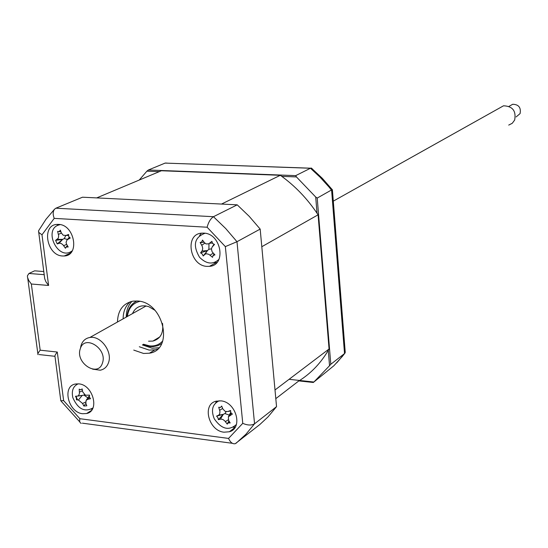 <?xml version="1.0" encoding="UTF-8"?>
<svg xmlns="http://www.w3.org/2000/svg" width="548" height="548" viewBox="0 0 548 548"><rect width="100%" height="100%" fill="white"/><g stroke="black" fill="none" stroke-linecap="round" stroke-linejoin="round"><path stroke-width="0.82" d="M317.032 213.22L315.703 197.033L317.217 198.068L330.793 364.276L329.533 365.728L328.273 350.384M289.077 379.312L313.881 382.025L313.312 382.483L298.948 380.915M313.881 382.025L329.533 365.728M313.312 382.483L333.89 365.721L342.322 356.44L345.041 352.994L345.178 351.569M330.793 364.276L344.528 353.556L331.609 190.238L328.834 186.82L319.998 177.093L310.469 168.25L165.099 163.099L148.385 170.003L295.701 175.627L310.6 168.188L165.099 163.099M159.29 171.634L146.912 171.161L148.385 170.003M281.782 176.367L296.441 176.929L295.701 175.627M146.912 171.161L139.226 180.059M332.204 189.587L317.217 198.068M312.339 168.9L311.339 168.051L310.6 168.188M167.167 163.112L165.249 163.044M315.703 197.033L296.441 176.929M224.057 432.194L229.372 431.762C243.326 428.214 236.14 401.89 220.858 400.862L216.118 401.191C201.746 404.369 208.63 430.968 224.057 432.194M233.284 427.289L235.318 426.94M207.123 266.383L209.459 266.342C226.721 265.383 221.303 233.332 203.733 233.133L202.061 233.14C184.347 233.585 189.396 265.965 207.123 266.383M214.083 262.595L216.96 262.451M62.582 255.985L64.28 255.978C80.083 255.56 74.576 224.57 58.561 224.406L57.355 224.406C41.223 224.468 46.491 255.635 62.582 255.985M69.466 252.388L71.055 252.491M82.68 413.726L86.618 413.521C99.921 411.048 93.133 384.812 78.878 383.881L75.364 384.032C61.766 386.237 68.336 412.61 82.68 413.726M91.235 409.226L92.331 409.185M133.746 350.097L143.569 353.46L149.419 353.207C174.353 349.782 163.674 301.914 137.534 301.023L133.15 301.133C123.115 303.284 117.882 310.243 117.464 322.019M139.315 346.754L149.104 350.083L154.926 349.829L157.598 349.062M130.219 301.797C125.526 305.873 123.163 311.559 123.136 318.847M76.83 383.826L76.295 384.785M75.953 396.225L77.597 399.944M58.115 224.392L57.15 225.639M201.294 233.215L199.582 235.524M216.563 401.081L215.624 402.938M38.703 232.16L44.71 278.713L45.929 281.816L48.601 285.46L31.339 284.015L40.175 350.186C38.298 352.556 37.572 354.056 37.99 354.679M40.175 350.186L57.287 352.042C55.362 354.453 54.601 355.967 55.006 356.563L60.801 400.759L63.637 400.643L79.864 418.699C79.371 421.453 79.837 423.001 81.262 423.337M79.864 418.699L228.543 438.421C230.393 442.462 232.633 444.223 235.284 443.688L259.821 424.542L268.027 416.898L276.541 406.637L254.553 423.803C251.409 425.556 247.484 425.399 242.764 423.33L225.344 246.614L207.123 227.228L54.218 218.371L41.984 234.804L48.601 285.46M229.633 422.07L228.324 421.898L229.633 422.07M41.984 234.804L38.997 232.626L38.504 231.482L38.737 230.496L45.984 219.282L54.512 209.22L55.889 208.199L82.515 197.205L237.216 204.836L249.203 216.33L260.177 229.091L276.541 406.637M260.177 229.091L236.989 241.702L225.344 246.614M237.216 204.836L213.453 216.707C210.535 218.714 208.425 222.221 207.123 227.228M43.867 271.548L34.634 270.828L28.955 273.466L44.278 274.685M71.226 252.286L71.144 251.607L71.226 252.286M69.486 238.442L69.418 237.914L69.486 238.442M31.339 284.015L28.722 280.439L27.523 277.384L27.414 275.815L28.955 273.466M54.512 209.22C52.855 211.576 52.759 214.631 54.218 218.371M149.892 352.919L150.31 353.001M280.295 175.298L161.4 170.75L96.701 197.903L221.508 204.061L280.295 175.298C295.05 185.813 307.647 198.986 318.087 214.816L261.807 246.723L275.007 389.977L329.06 349.001L318.087 214.816M275.808 398.643L298.379 381.264C311.031 373.489 321.258 362.735 329.06 349.001M220.454 407.465L221.693 406.047L222.892 409.007L225.262 411.438L227.886 411.5L230.598 410.5L230.77 412.623L232.393 414.069L228.379 416.802L228.605 420.371L230.187 422.953L228.215 422.905L227.228 424.118L224.803 420.933L222.988 419.542L221.077 419.056L218.364 419.658L217.94 417.734L216.576 416.11L218.734 415.124L219.618 414.103L219.974 411.664L218.741 407.239L220.454 407.465M219.179 400.773C212.425 404.123 210.795 410.151 214.282 418.836C221.502 429.18 228.879 431.07 236.4 424.501M228.948 420.946L227.482 423.467M226.208 411.692L224.933 413.555L229.27 415.089M224.933 413.555L223.317 414.329L220.406 419.151M218.364 419.658L223.317 414.329L218.453 415.274M223.152 414.398L216.576 416.11M230.489 411L227.886 411.5M143.501 344.247L149.604 345.911C154.933 346.37 159.317 344.713 162.763 340.931M161.639 343.644L157.968 345.644L152.974 346.651L150.33 346.576L143.144 344.459M162.523 323.375C163.729 332.958 160.516 338.87 152.878 341.096L148.577 341.199M132.534 313.579C134.376 309.257 137.5 306.702 141.911 305.914L145.042 305.825L148.693 306.62L154.94 310.291M139.836 301.352C132.657 303.174 128.506 308.209 127.383 316.463M127.026 316.662C127.691 309.079 130.986 303.852 136.925 300.982M80.727 389.834L82.159 388.895L82.693 391.882L85.467 395.204L89.584 395.129L89.324 397.053L90.564 398.704L87.927 399.273L86.159 400.3L85.824 403.253L86.81 405.808L83.837 406.027L82.577 403.499L78.439 400.013L76.46 399.807L76.425 398.074L75.473 396.259L77.658 396.088L78.672 395.471L79.467 393.437L79.186 389.142L80.727 389.834M78.22 383.826C73.131 386.141 71.343 390.772 72.857 397.732C77.987 409.109 84.693 412.514 92.961 407.938M85.892 403.431L84.002 405.753M85.598 402.068L82.577 403.499M84.495 394.718L83.885 395.06L87.858 397.869M83.885 395.06L82.221 395.423L78.439 400.013M89.201 395.944L86.159 400.3M82.056 395.437L78.063 395.944M60.136 224.612L57.759 225.324C44.278 230.797 57.225 258.635 70.192 252.101L72.22 250.854M59.184 231.571L60.362 230.153L61.39 233.023L63.198 235.222L66.007 235.448L68.603 234.469L68.719 236.565L70.254 238.031L67.068 239.853L66.082 242.264L66.479 244.018L68.185 247.004L66.329 246.963L65.438 248.237L63.109 244.977L61.417 243.6L59.67 243.161L57.245 243.908L55.601 240.373L58.321 238.188L58.663 235.736L57.629 231.407L59.184 231.571M60.917 231.736L58.958 231.653M65.726 235.544L64.28 238.606L67.431 239.435M64.28 238.606L62.691 239.325L59.061 243.278M57.245 243.908L62.691 239.325L57.266 239.414M62.534 239.394L55.601 240.373M69.445 237.531L67.808 239.325M69.281 238.551L69.521 237.592M213.083 255.546L212.556 257.32L208.918 254.347L206.445 253.738L205.089 254.217L203.205 255.991L202.246 254.012L200.595 252.875L202.349 250.415L202.712 248.347L202.164 246.052L200.136 242.497L201.719 241.983L202.507 240.058L204.308 242.552L206.075 243.929L208.699 243.839L211.884 241.339L212.583 243.47L214.515 244.47L212.165 247.004L211.405 248.908L212.124 251.827L214.946 254.895L213.083 255.546M204.993 233.27C194.389 237.318 192.581 245.326 199.561 257.293C206.425 264.143 212.898 264.835 218.967 259.355M204.055 242.209L200.863 242.538M208.994 243.682L208.877 249.326L211.418 248.819M208.877 249.326L207.48 250.552L201.972 251.032M204.822 254.443L207.48 250.552L200.595 252.875M207.35 250.683L203.205 255.991M102.455 362.988C107.771 348.651 84.317 333.89 80.255 348.891C75.09 363.071 98.181 377.86 102.455 362.988M80.604 347.418L81.111 345.261C82.632 340.835 85.543 338.246 89.838 337.493C100.558 335.321 112.73 351.672 108.525 362.639C107.031 366.845 104.271 369.366 100.236 370.208L92.626 369.153M508.715 125.088L512.27 123.279L514.668 120.033C516.291 110.908 512.579 106.161 503.516 105.798L498.947 108.36M516.127 116.936L520.086 113.587C521.155 107.572 518.703 104.463 512.723 104.264L509.729 105.956M228.543 438.421L242.764 423.33M57.287 352.042L63.637 400.643M55.889 208.199L213.453 216.707L225.728 228.557L236.989 241.702L254.553 423.803L245.929 434.256L236.133 443.209M158.879 347.754L152.145 348.227L142.384 344.911M126.252 317.093C126.259 310.634 128.17 305.38 131.993 301.332M228.304 419.754L225.379 421.652M222.646 408.411L219.673 410.301M231.153 413.199L229.845 415.398M89.447 397.403L87.927 399.273M82.221 395.423L77.658 396.094M82.474 390.738L79.453 392.149M68.452 235.414L66.007 235.448M61.403 233.058L58.403 234.393M66.651 244.353L63.657 245.703M204.87 243.175L201.719 245.209M212.288 243.052L209.562 243.278M214.001 244.381L212.432 246.696M213.22 253.114L210.069 255.183M336.719 362.886L344.829 353.282M345.247 352.439L332.396 189.724M332.348 189.772L322.327 178.333L311.339 168.051M235.017 427.426L229.372 431.762M216.302 262.54L209.459 266.342M70.507 253.087L64.28 255.978M91.441 410.452L86.618 413.521M154.926 349.829L149.419 353.207M54.862 356.296L39.107 354.563M61.143 401.17L79.871 422.029M232.352 443.298L82.378 423.172M37.887 353.912L27.736 278.185M228.386 416.802L230.667 412.404M152.878 341.096L159.769 336.945M67.068 239.853L69.26 237.353M65.911 247.237L67.349 245.586M212.919 255.731L214.069 253.998M212.165 247.004L213.946 244.367M503.516 105.798L333.3 201.137M146.131 305.962L89.838 337.493M512.723 104.264L509.017 106.36"/></g></svg>
